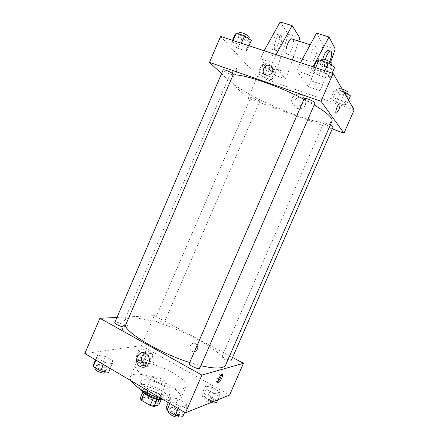 <?xml version="1.0" encoding="UTF-8"?>
<svg xmlns="http://www.w3.org/2000/svg" width="439" height="439" viewBox="0 0 439 439"><rect width="100%" height="100%" fill="white"/><g stroke="black" fill="none" stroke-linecap="round" stroke-linejoin="round"><path stroke-width="0.33" stroke-dasharray="2.19 1.65" d="M165.273 383.84L166.052 383.28C167.566 380.629 152.525 374.116 151.625 377.041C150.215 379.175 161.98 385.052 165.273 383.84M155.96 405.345L156.772 404.698C158.435 401.712 143.405 395.21 142.368 398.464C140.837 400.873 152.552 406.821 155.96 405.345M140.178 398.25L145.26 396.719L148.997 397.718L157.821 402.953L158.929 404.835M148.997 397.718L152.037 390.694L160.883 395.885L157.821 402.953M161.168 399.666L162.007 397.723L157.091 399.413M162.007 397.723L160.883 395.885M152.037 390.694L148.305 389.667L145.26 396.719M157.146 399.287L153.321 398.255L144.305 392.921L143.268 391.089L148.305 389.667M143.449 392.137L143.037 390.309C145.369 388.427 150.127 389.333 157.305 393.02C160.976 395.259 162.628 397.13 162.26 398.628L160.647 399.578M158.32 390.677C151.137 386.995 146.385 386.079 144.069 387.928C142.077 390.973 157.799 398.897 162.243 397.054L163.286 396.247C163.654 394.765 161.996 392.91 158.32 390.677M143.268 391.089L142.971 391.775M140.195 389.097L139.234 385.914C140.337 382.638 152.24 385.008 160.581 390.013C166.107 393.36 168.603 396.154 168.071 398.392C167.572 399.457 166.074 399.962 163.577 399.907M162.595 385.354C168.132 388.685 170.645 391.44 170.134 393.629C168.488 399.764 137.945 386.55 141.287 381.145C142.357 377.952 154.237 380.383 162.595 385.354M131.14 380.816C130.147 379.17 129.889 377.792 130.361 376.689C132.348 371.076 153.024 375.383 167.528 383.971C177.279 389.783 181.724 394.639 180.868 398.546C179.008 401.707 172.801 401.899 162.249 399.122M172.494 372.513C157.925 364.046 137.341 359.481 135.508 364.749C130.29 371.904 172.906 392.998 183.683 388.411L186.048 386.622C186.8 382.945 182.284 378.242 172.494 372.513M139.267 348.84L145.935 350.207L152.624 353.966L152.756 356.435L146.028 355.091L139.229 351.255L139.267 348.84L145.935 350.207L152.624 353.966L152.756 356.435L146.028 355.091L139.229 351.255L139.267 348.84L135.969 356.495L142.659 357.801L149.326 361.593L149.419 364.161L142.67 362.883L135.887 359.009L135.969 356.495M97.595 355.025L105.486 356.512L112.818 360.781L112.395 363.673L104.411 362.219L96.948 357.845L97.595 355.025L105.486 356.512L112.818 360.781L112.395 363.673L104.411 362.219L96.948 357.845L97.595 355.025L95.526 359.854M84.82 353.554L141.407 345.652L229.602 395.056M205.419 386.095L211.834 387.214L219.143 391.319L220.175 394.403L213.716 393.328L206.27 389.124L205.419 386.095L211.834 387.214L219.143 391.319L220.175 394.403L213.716 393.328L206.27 389.124L205.419 386.095L201.94 394.085L208.382 395.138L215.67 399.276L216.652 402.47M170.508 397.624L178.108 398.782L186.213 403.501L186.882 407.194L179.211 406.091L170.941 401.241L170.508 397.624L178.108 398.782L186.213 403.501L186.882 407.194L179.211 406.091L170.941 401.241L170.508 397.624L168.307 402.689M116.966 317.446L154.347 315.63L141.407 345.652M154.347 315.63L232.582 357.461M197.309 349.504C198.055 347.381 197.621 345.581 196.019 344.105C191.931 340.631 187.266 348.182 191.645 351.162C194.005 352.484 195.893 351.93 197.309 349.504C198.055 347.381 197.621 345.581 196.013 344.105C191.931 340.631 187.266 348.182 191.645 351.162C194.005 352.484 195.893 351.93 197.303 349.504M225.706 364.935C228.472 358.021 206.138 342.124 180.144 330.935C154.193 319.641 127.31 314.247 124.166 320.997C123.6 322.308 123.946 323.987 125.203 326.045M189.697 362.521L200.864 365.671M124.961 326.611C125.867 325.129 115.265 320.81 114.809 322.478M163.226 323.916L163.725 323.691C164.466 322.533 155.154 318.593 154.819 319.916C154.144 320.827 161.223 324.196 163.226 323.916M231.402 360.167C232.193 358.91 222.54 354.514 222.167 355.963C222.392 357.033 224.318 358.306 227.956 359.777M189.258 363.536L189.741 363.218C191.969 362.521 200.65 366.845 199.756 368.217M123.6 330.183L123.71 330.166C126.558 329.848 129.944 321.381 126.942 322.083C124.182 322.38 120.774 330.638 123.6 330.183L123.716 330.166C126.558 329.848 129.944 321.381 126.942 322.083C124.182 322.38 120.78 330.638 123.6 330.183M217.656 381.914L217.228 382.188C214.852 383.401 218.584 374.429 220.784 373.644L221.519 374.549M144.497 352.961C146.856 351.507 149.178 351.623 151.466 353.296C154.094 355.782 154.786 358.806 153.535 362.384C151.976 365.457 149.644 366.724 146.538 366.175M331.994 121.131C327.357 132.77 223.819 87.97 229.136 76.616C229.548 75.651 230.87 75.091 233.104 74.943M303.942 99.274L314.187 104.948M304.265 98.523L304.419 98.978C305.615 100.723 314.779 104.268 315.004 103.066M259.8 100.191L260.031 100.613C259.839 101.618 250.471 97.502 251.064 96.679C251.146 95.828 258.505 98.786 259.8 100.191M333.119 126.948C332.894 128.034 322.983 123.902 323.631 122.997C324.487 122.651 326.72 123.293 330.337 124.934M233.285 74.526C233.016 75.793 222.441 71.019 223.16 69.955M221.569 73.664L247.997 98.352L332.246 128.94M305.467 104.762L305.895 101.179C304.71 93.551 292.149 97.282 294.103 104.625C295.008 109.991 303.409 110.129 305.467 104.762M220.614 36.415L257.479 76.348L247.997 98.352M257.479 76.348L354.18 109.887M303.344 102.144C301.258 107.582 292.753 107.451 291.836 102.018C289.866 94.583 302.575 90.785 303.777 98.512L303.344 102.144M232.906 70.822C231.649 74.564 231.852 76.518 233.515 76.682C236.242 76.079 238.108 66.904 235.277 67.93L232.906 70.822L235.282 67.93C238.108 66.904 236.242 76.079 233.521 76.682C231.852 76.523 231.649 74.57 232.906 70.822M339.632 103.856L339.204 103.928C337.624 104.592 335.078 111.533 335.928 112.834M272.74 78.614L266.912 74.932L259.438 72.364L257.929 73.505L263.724 77.132L271.061 79.673L272.74 78.614L266.912 74.932L259.438 72.364L257.929 73.505L263.724 77.132L271.061 79.673L272.74 78.614L276.175 70.652L270.375 66.904L262.884 64.368L261.331 65.614L267.099 69.307L274.457 71.815L276.175 70.652M247.497 49.393L240.654 44.948L232.335 42.199L231.024 43.933L237.817 48.301L245.966 51.012L247.497 49.393L240.654 44.948L232.335 42.199L231.024 43.933L237.817 48.301L245.966 51.012L247.497 49.393L249.05 45.777M330.501 76.935L324.119 72.523L314.884 69.472L312.239 70.877L318.599 75.212L327.626 78.219L330.501 76.935L324.119 72.523L314.884 69.472L312.239 70.877L318.599 75.212L327.626 78.219L330.501 76.935L332.158 73.126M346.815 104.164L341.361 100.531L333.168 97.716L330.594 98.566L336.044 102.15L344.072 104.926L346.815 104.164L341.361 100.531L333.168 97.716L330.594 98.566L336.044 102.15L344.072 104.926L346.815 104.164L348.561 100.169M280.186 21.95L288.379 34.335L276.784 69.208L274.254 75.064L285.454 78.899L272.378 62.711L260.464 58.716L264.119 50.732M274.254 75.064L260.464 58.716M316.546 33.139L323.269 45.288L310.938 80.754L308.348 86.735L296.764 70.877L309.243 75.058L312.996 66.816M308.348 86.735L320.036 90.741L309.243 75.058M286.541 53.975L288 54.387C291.156 53.509 294.942 41.881 292.89 39.274M285.454 78.899L288.006 73L292.385 60.033M293.664 56.241L298.761 41.129M276.06 54.661L272.378 62.711M310.291 61.723C308.376 59.419 312.338 47.368 315.361 46.375L316.749 46.819C318.56 49.377 314.604 61.131 311.63 62.102L310.291 61.723M296.764 70.877L300.495 62.706M328.948 50.672C329.705 52.889 329.151 56.329 327.291 60.988C326.067 63.732 324.871 65.416 323.708 66.048C321.902 66.426 321.573 64.116 322.72 59.117M330.594 62.212L322.654 84.716L320.036 90.741M329.766 61.669L329.722 61.773C328.493 64.517 327.302 66.207 326.144 66.843C324.322 67.211 324.026 64.818 325.261 59.671M281.223 35.586C282.288 37.847 281.937 41.244 280.17 45.782C278.979 48.444 277.739 50.057 276.438 50.617C271.982 52.647 275.286 36.366 279.654 35.093L281.223 35.586M277.887 45.047C280.225 38.259 280.038 34.692 277.327 34.357C272.943 35.619 269.667 51.884 274.15 49.865C275.451 49.311 276.696 47.703 277.887 45.047M276.784 69.208L288.006 73M288.379 34.335L299.842 37.935M323.269 45.288L335.237 49.042M310.938 80.754L322.654 84.716M263.17 52.428L275.11 56.373M299.546 64.445L312.052 68.577M166.579 406.684L174.212 407.754L182.295 412.523L182.904 416.348M179.419 414.29L179.919 413.856C181.131 411.7 170.206 406.788 169.459 409.153C168.329 410.942 177.093 415.47 179.419 414.29M178.108 398.782L174.212 407.754M186.213 403.501L182.295 412.523M186.882 407.194L184.654 412.314M179.211 406.091L178.168 408.495M170.941 401.241L169.904 403.628M178.788 416.457C180.012 414.268 169.092 409.362 168.329 411.755M93.891 363.662L101.81 365.067L109.124 369.38L108.642 372.393M105.503 370.532L106.298 370.044C107.407 368.096 96.794 363.854 96.141 365.989C95.175 367.498 102.841 371.224 105.503 370.532M105.486 356.512L101.81 365.067M112.818 360.781L109.124 369.38M112.395 363.673L110.293 368.546M104.411 362.219L103.428 364.507M96.948 357.845L95.971 360.117M105.234 372.519C106.353 370.549 95.746 366.307 95.076 368.464M212.706 401.855L210.166 401.46L202.747 397.218L201.94 394.085M213.519 400.681L213.859 400.39C214.825 398.738 205.216 394.299 204.662 396.143C203.745 397.542 211.708 401.63 213.519 400.681M211.834 387.214L208.382 395.138M219.143 391.319L215.67 399.276M220.175 394.403L217.821 399.797M213.716 393.328L210.166 401.46M206.27 389.124L202.747 397.218M212.86 402.684C213.831 401.005 204.228 396.571 203.663 398.436C203.981 400.028 206.16 401.498 210.21 402.859M146.555 362.526L147.103 362.191C147.998 360.671 138.702 356.753 138.208 358.443C137.402 359.656 144.436 363.097 146.555 362.526M145.935 350.207L142.659 357.801M152.624 353.966L149.326 361.593M152.756 356.435L149.419 364.161M146.028 355.091L142.67 362.883M139.229 351.255L135.887 359.009M145.605 364.727L146.16 364.386C147.06 362.844 137.764 358.932 137.259 360.644C136.447 361.868 143.476 365.314 145.605 364.727M316.31 61.487L322.638 65.916L331.692 68.874L334.628 67.441M330.721 66.174L330.808 66.701C330.298 68.511 319.054 63.787 320.042 62.173C320.371 60.587 329.771 64.105 330.721 66.174M313.874 67.107L312.239 70.877M322.638 65.916L318.599 75.212M331.692 68.874L327.626 78.219M324.898 70.734L324.119 72.523M315.657 67.694L314.884 69.472M331.983 64.001C331.461 65.845 320.212 61.12 321.211 59.474M234.854 34.999L241.615 39.455L249.791 42.122L251.371 40.372M247.854 39.225L248.134 39.976C247.7 41.623 237.126 36.788 238.009 35.34C238.267 33.995 246.334 37.172 247.854 39.225M232.56 40.35L231.024 43.933M241.615 39.455L237.817 48.301M249.791 42.122L245.966 51.012M241.384 43.252L240.654 44.948M233.06 40.514L232.335 42.199M249.231 37.414C248.787 39.087 238.218 34.247 239.112 32.771M343.644 91.669L336.812 89.358L334.183 90.324L339.605 93.979L347.65 96.717L350.448 95.839M346.986 94.665L347.04 95.022C346.678 96.426 336.735 92.333 337.525 91.103C337.756 89.852 346.267 93.052 346.986 94.665M334.183 90.324L330.594 98.566M339.605 93.979L336.044 102.15M347.65 96.717L344.072 104.926M344.544 93.233L341.361 100.531M336.812 89.358L333.168 97.716M348.078 92.651C347.699 94.083 337.756 89.99 338.557 88.738C338.87 88.31 340.06 88.415 342.124 89.046M273.014 69.581L273.206 70.092C272.882 71.392 263.515 67.255 264.234 66.135C264.415 65.038 271.818 67.941 273.014 69.581M261.331 65.614L257.929 73.505M267.099 69.307L263.724 77.132M274.457 71.815L271.061 79.673M270.375 66.904L266.912 74.932M262.884 64.368L259.438 72.364M273.996 67.31L274.183 67.831C273.854 69.148 264.481 65.01 265.211 63.869C265.403 62.755 272.806 65.652 273.996 67.31M156.772 404.698L166.052 383.28M142.368 398.464L151.625 377.041M144.069 387.928L143.037 390.309M163.286 396.247L162.26 398.628M141.287 381.145L139.234 385.914M170.134 393.629L168.071 398.392M135.508 364.749L130.361 376.689M186.048 386.622L180.868 398.546M217.228 382.188L217.673 382.435M220.784 373.644L221.942 374.28M151.466 353.296L146.659 354.108M229.136 76.616L124.166 320.997M251.064 96.679L154.819 319.916M260.031 100.613L163.725 323.691M323.631 122.997L222.167 355.963M305.895 101.179L303.777 98.512M294.103 104.625L291.836 102.018M288 54.387L311.63 62.102M310.236 44.756L315.361 46.375M326.144 66.843L323.708 66.048M274.15 49.865L276.438 50.617M277.327 34.357L279.654 35.093M169.459 409.153L168.499 411.359M179.919 413.856L179.057 415.843M96.141 365.989L95.334 367.871M106.298 370.044L105.519 371.86M204.662 396.143L203.663 398.436M213.859 400.39L213.189 401.932M138.208 358.443L137.259 360.644M147.103 362.191L146.16 364.386M320.766 60.5L320.042 62.173M331.467 65.191L330.808 66.701M238.624 33.913L238.009 35.34M248.721 38.605L248.134 39.976M338.557 88.738L337.525 91.103M347.551 93.858L347.04 95.022M265.211 63.869L264.234 66.135M274.183 67.831L273.206 70.092"/><path stroke-width="0.66" d="M153.277 398.365L150.187 405.499L141.193 400.127L140.178 398.25L142.971 391.775M161.168 399.666L158.929 404.835L154.018 406.509L150.187 405.499M157.091 399.413L154.018 406.509M160.647 399.578C156.597 400.505 145.545 395.72 143.449 392.137M144.233 393.097L141.193 400.127M163.577 399.907C156.685 399.863 143.558 393.783 140.195 389.097M162.249 399.122C149.238 395.528 134.482 386.754 131.14 380.816M232.582 357.461L243.48 363.289L229.602 395.056L185.494 412.808L84.82 353.554L99.922 318.275L116.966 317.446M200.864 365.671C210.797 367.997 217.898 368.584 222.172 367.432C224.033 366.905 225.212 366.077 225.706 364.935L331.994 121.131C332.361 120.291 332.027 119.161 330.995 117.734C328.591 114.475 322.989 110.216 314.187 104.948M125.203 326.045C130.361 335.621 162.062 353.9 189.697 362.521M243.48 363.289L201.896 375.098L99.922 318.275M124.232 326.94L124.961 326.611L233.285 74.526L232.95 73.906C231.309 72.144 223.286 68.907 223.16 69.955L114.809 322.478C114.003 323.62 121.718 327.274 124.232 326.94M227.956 359.777L231.402 360.167L333.119 126.948L330.337 124.934M199.756 368.217C199.273 370.082 188.221 365.155 189.258 363.536L304.265 98.523C304.54 97.118 315.839 101.897 315.004 103.066L199.756 368.217M201.896 375.098L185.494 412.808M148.744 363.333C146.434 367.372 143.366 368.321 139.536 366.175C132.232 361.22 139.887 348.215 146.659 354.108C149.32 356.633 150.012 359.706 148.744 363.333M222.057 374.237C224.208 373.408 220.504 382.062 218.381 382.83C216.015 384.054 219.752 375.071 221.942 374.28L222.057 374.237M221.519 374.549C220.949 377.392 219.659 379.85 217.656 381.914M146.538 366.175L144.442 365.188C140.54 361.023 140.557 356.951 144.497 352.961M233.104 74.943C242.986 73.801 278.052 85.6 303.942 99.274M332.246 128.94L343.995 133.204L320.991 101.255L209.491 62.387L221.569 73.664M320.991 101.255L333.091 73.434L354.18 109.887L343.995 133.204M333.091 73.434L220.614 36.415L209.491 62.387M269.93 65.696C271.428 66.251 272.356 67.326 272.712 68.918C274.106 74.855 264.168 77.988 263.137 71.98C263.197 67.403 265.463 65.307 269.93 65.696C265.463 65.307 263.202 67.403 263.137 71.98C264.168 77.988 274.106 74.855 272.712 68.918C272.356 67.326 271.428 66.251 269.93 65.696M335.928 112.834L336.609 113.015L338.787 109.805L336.614 113.021C334.392 114.42 337.097 104.883 339.21 103.928C340.406 103.917 340.269 105.876 338.787 109.805C340.055 106.584 340.34 104.603 339.632 103.856M292.89 39.274L291.381 38.797C288.171 39.702 284.395 51.615 286.541 53.975M292.385 60.033L293.664 56.241M298.761 41.129L299.842 37.935L292.122 25.621L276.06 54.661M300.495 62.706L316.546 33.139L329.041 36.98L335.237 49.042L330.594 62.212M322.72 59.117C324.108 54.452 325.743 51.495 327.62 50.255L328.948 50.672M312.996 66.816L329.041 36.98M325.261 59.671C326.671 55.111 328.279 52.236 330.095 51.034C332.372 51.198 332.263 54.743 329.766 61.669M264.119 50.732L280.186 21.95L292.122 25.621M184.654 412.314L182.904 416.348L175.194 415.338L166.946 410.438L166.579 406.684L168.307 402.689M178.168 408.495L175.194 415.338M169.904 403.628L166.946 410.438M168.499 411.359L168.329 411.755C167.193 413.565 175.951 418.098 178.289 416.896L179.057 415.843M110.293 368.546L108.642 372.393L100.63 371.021L93.194 366.603L93.891 363.662L95.526 359.854M103.428 364.507L100.63 371.021M95.971 360.117L93.194 366.603M95.334 367.871L95.076 368.464C94.105 370 101.766 373.726 104.433 373.018L105.519 371.86M217.821 399.797L216.652 402.47L212.706 401.855M210.21 402.859L212.52 402.98L213.189 401.932M332.158 73.126L334.628 67.441L328.284 62.931L319.021 59.934L316.31 61.487L313.874 67.107M328.284 62.931L324.898 70.734M319.021 59.934L315.657 67.694M320.766 60.5L321.211 59.474C321.551 57.866 330.962 61.372 331.9 63.463L331.467 65.191M249.05 45.777L251.371 40.372L244.567 35.839L236.226 33.139L234.854 34.999L232.56 40.35M244.567 35.839L241.384 43.252M236.226 33.139L233.06 40.514M238.624 33.913L239.112 32.771C239.381 31.405 247.448 34.577 248.962 36.651L249.231 37.414L248.721 38.605M348.561 100.169L350.448 95.839L345.027 92.135L343.644 91.669M345.027 92.135L344.544 93.233M342.124 89.046C345.175 90.116 347.139 91.197 348.017 92.294L347.551 93.858M217.673 382.435L218.381 382.83M144.442 365.188L139.536 366.175M291.381 38.797L310.236 44.756M330.095 51.034L327.62 50.255"/></g></svg>

